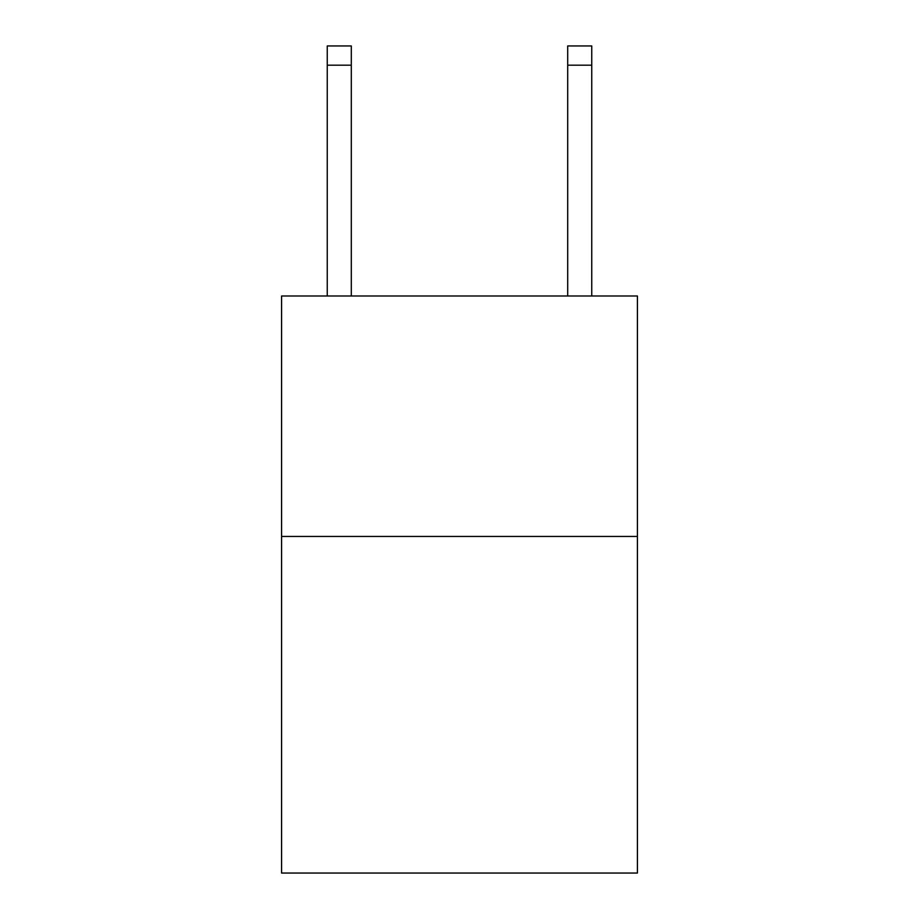 <?xml version="1.0" encoding="UTF-8"?>
<svg xmlns="http://www.w3.org/2000/svg" width="919" height="919" viewBox="0 0 919 919"><rect width="100%" height="100%" fill="white"/><g stroke="black" fill="none" stroke-linecap="round" stroke-linejoin="round"><path stroke-width="1.38" d="M637.418 536.443L637.418 873.05L281.582 873.05L281.582 295.998L637.418 295.998L637.418 536.443L281.582 536.443M351.299 295.998L351.299 65.18L327.256 65.18L327.256 45.95L351.299 45.95L351.299 65.18M327.256 295.998L327.256 65.18M591.744 295.998L591.744 45.95L567.701 45.95L567.701 295.998M567.701 65.18L591.744 65.18"/></g></svg>
